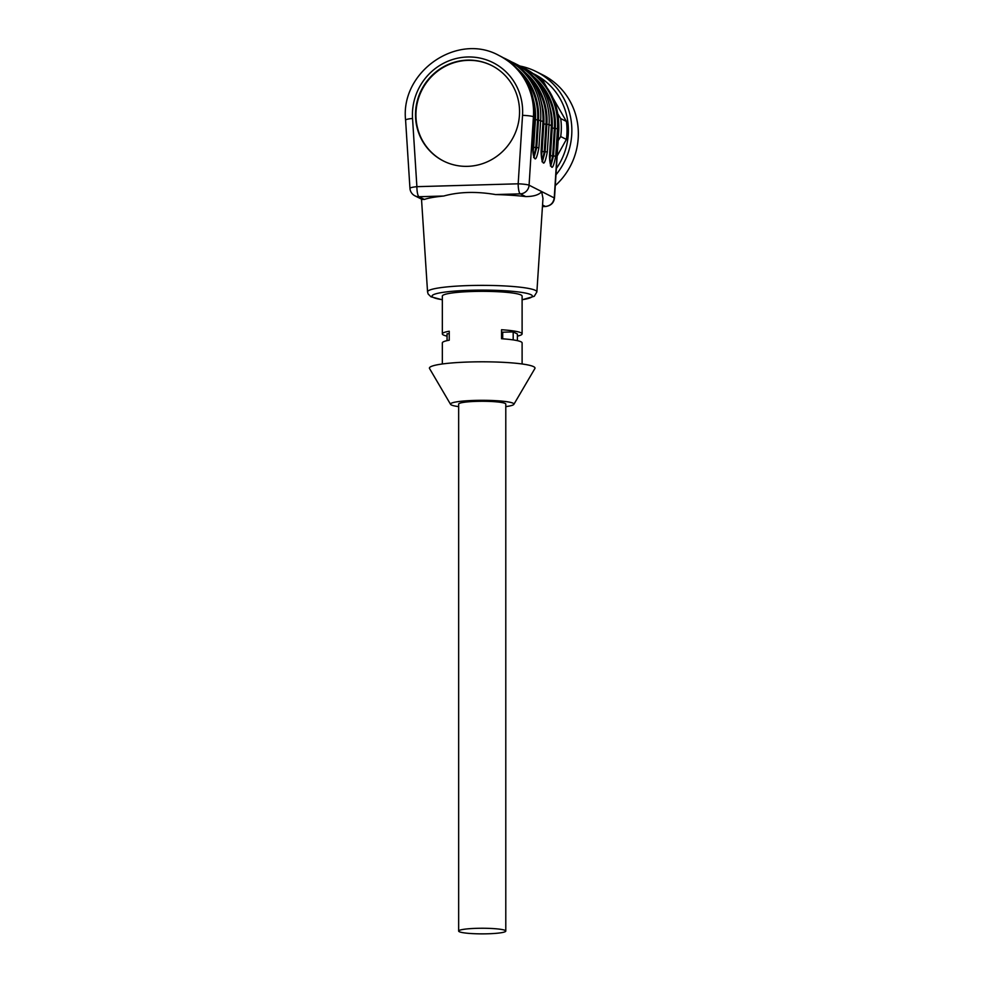 <?xml version="1.0" encoding="UTF-8"?>
<svg xmlns="http://www.w3.org/2000/svg" width="983" height="983" viewBox="0 0 983 983"><rect width="100%" height="100%" fill="white"/><g stroke="black" fill="none" stroke-linecap="round" stroke-linejoin="round"><path stroke-width="1.47" d="M458.656 406.618A31.726 3.785 0 0 1 450.57 404.357A31.726 3.785 0 0 1 474.875 400.413A31.726 3.785 0 0 1 513.863 404.357A31.726 3.785 0 0 1 505.79 406.618M505.79 931.061L505.79 404.087A23.567 2.802 180 0 0 476.767 401.359A23.567 2.802 180 0 0 458.656 404.087L458.656 931.061A23.567 2.802 180 0 0 459.294 931.712A23.567 2.802 180 0 0 484.963 933.85A23.567 2.802 180 0 0 505.79 931.061A23.567 2.802 180 0 0 476.767 928.333A23.567 2.802 180 0 0 458.656 931.061M442.338 363.968L442.338 342.895A39.885 4.755 180 0 1 449.243 340.216L449.243 331.222A39.885 4.755 180 0 0 442.338 333.888L442.338 296.092A39.885 4.755 0 0 1 472.983 291.472A39.885 4.755 0 0 1 522.108 296.092L522.108 333.888A39.885 4.755 0 0 1 517.39 336.137M522.108 363.968L522.108 342.895A39.885 4.755 0 0 0 501.551 338.742L501.551 329.735A39.885 4.755 0 0 1 522.108 333.888M442.338 333.888A39.885 4.755 180 0 0 447.056 336.137M450.57 404.357L429.546 368.527A52.799 6.291 0 0 1 469.997 361.977A52.799 6.291 0 0 1 534.887 368.527L513.863 404.357M550.824 165.795L553.527 155.904L555.272 128.466A63.907 61.72 -63.4 0 0 533.781 76.858M539.728 84.047A62.998 60.848 116.6 0 1 554.387 128.441L552.643 155.928L550.627 165.328M542.432 161.593L545.135 151.701L547.31 151.972C544.213 167.749 542.186 166.741 541.228 148.924L541.228 149.023M541.363 156.555L542.075 151.443L544.25 151.726L542.235 161.126M534.039 157.391L536.743 147.499L538.487 120.061A63.907 61.72 -63.4 0 0 516.997 68.454M522.944 75.642A62.998 60.848 116.6 0 1 537.603 120.037L535.858 147.524L533.843 156.924M424.423 199.451A60.553 7.213 0 0 1 443.738 196.022L418.991 196.723A9.068 8.761 116.6 0 1 414.937 195.838A9.068 9.068 0 0 1 409.948 188.306A9.068 1.216 -3.7 0 1 416.89 186.672A9.068 2.089 88.4 0 0 418.991 196.723L424.423 199.451L422.1 199.426M467.539 166.348A53.475 51.657 -63.4 0 0 518.078 124.386A53.475 51.657 -63.4 0 0 491.475 65.419A53.475 51.657 -63.4 0 0 421.338 90.117A53.475 51.657 -63.4 0 0 443.591 161.065A53.475 51.657 -63.4 0 0 467.539 166.348M421.51 199.119L427.556 291.939A54.655 6.512 -0 0 1 469.567 285.549A54.655 6.512 -0 0 1 536.878 291.939L542.972 198.431L541.645 191.697C538.93 194.892 533.622 196.526 525.708 196.575L520.277 193.86A9.068 2.089 -91.6 0 1 518.176 183.809A9.068 0.946 3.6 0 1 529.075 185.197A9.068 8.761 116.6 0 1 520.277 193.86L495.53 194.56C476.288 191.304 459.024 191.796 443.738 196.022M495.53 194.56A60.553 7.213 0 0 1 525.708 196.575M522.538 115.33A56.658 54.716 -63.4 0 0 467.539 56.989A56.658 54.716 -63.4 0 0 412.541 118.452L416.89 186.672L518.176 183.809L522.538 115.33A9.068 0.946 3.6 0 1 533.425 116.719L529.075 185.197L554.461 198.038C553.884 202.83 550.959 205.656 545.7 206.516L545.454 206.467C550.529 205.852 553.466 202.965 554.252 197.792L558.602 129.326A65.714 63.477 -63.4 0 0 524.222 68.134L523.079 67.557A65.714 63.477 116.6 0 1 557.447 128.748L558.602 129.326A9.068 0.946 -176.4 0 1 558.848 129.559C559.45 101.863 547.912 81.38 524.222 68.134M555.272 128.466L557.447 128.748L555.702 156.174L552.643 155.928L550.468 155.646L552.213 128.159A61.179 59.103 -63.4 0 0 550.136 107.933M549.62 153.225L551.365 125.701A65.714 63.477 -63.4 0 0 516.984 64.509C540.527 77.645 552.004 98.067 551.414 125.75L549.055 124.546L547.31 151.972M538.487 120.061L542.972 121.499A65.714 63.477 -63.4 0 0 508.604 60.307L503.21 57.714A65.714 63.477 116.6 0 1 506.294 59.152A65.714 63.477 116.6 0 1 540.662 120.344L538.917 147.769L535.858 147.524L533.683 147.241L535.428 119.754A61.179 59.103 -63.4 0 0 533.364 99.529M532.835 144.82L534.58 117.296A65.714 63.477 -63.4 0 0 500.212 56.105L499.057 55.527A65.714 63.477 116.6 0 1 533.425 116.719L534.58 117.382M491.684 65.529A53.475 51.657 -63.4 0 0 421.768 90.325A53.475 51.657 -63.4 0 0 443.8 161.163M501.551 332.021A24.931 2.974 0 0 1 502.706 332.205L513.187 331.91L517.39 333.999L517.39 340.646M502.706 332.205L502.706 338.816M513.187 331.91L513.187 339.897M449.243 333.716L447.056 333.778L447.056 340.646M519.798 66.008A67.987 65.664 116.6 0 1 536.153 71.575L542.653 74.831A67.987 65.664 116.6 0 1 569.489 100.241A67.987 65.664 116.6 0 1 555.284 185.627M536.153 71.575A67.987 65.664 116.6 0 1 562.989 96.985A67.987 65.664 116.6 0 1 555.973 174.814M533.167 73.602A64.841 62.629 116.6 0 1 559.929 98.411A64.841 62.629 116.6 0 1 556.378 168.486M538.856 78.321A63.453 61.29 116.6 0 1 543.476 81.564L540.797 80.225M558.049 114.225L560.703 118.574L566.392 121.413L553.404 98.828M546.794 87.34L543.476 81.564M566.392 121.413A63.453 61.29 116.6 0 1 566.392 139.414L560.703 136.576L558.147 140.667M557.164 155.978L566.392 139.414M560.703 118.574A63.453 61.29 116.6 0 1 560.703 136.576M516.984 64.509L511.602 61.917A65.714 63.477 116.6 0 1 514.687 63.354A65.714 63.477 116.6 0 1 549.055 124.546L546.88 124.263A63.907 61.72 -63.4 0 0 525.389 72.656M522.108 299.717A50.133 5.972 180 0 0 524.246 292.836A50.133 5.972 180 0 0 470.611 290.28A50.133 5.972 180 0 0 442.338 299.717M542.899 123.502L543.82 123.956A61.179 59.103 -63.4 0 0 541.744 103.731M542.075 151.443L543.82 123.956L545.995 124.239L544.25 151.726L545.135 151.701L546.88 124.263M531.336 79.844A62.998 60.848 116.6 0 1 545.995 124.239M532.97 152.353L533.683 147.241M534.506 119.299L537.603 120.037M551.291 127.704L554.387 128.441M549.743 160.757L550.468 155.646M412.541 118.452A9.068 1.216 176.3 0 0 405.586 120.086C400.253 71.759 457.304 32.144 499.057 55.527M519.995 66.119A65.714 63.477 116.6 0 1 523.079 67.557L519.995 66.119M542.444 206.541L545.454 206.467L542.542 205.005M555.702 156.174C552.606 171.951 550.578 170.944 549.62 153.127M541.228 148.924L542.972 121.585M538.917 147.769C535.821 163.547 533.794 162.539 532.835 144.734M551.365 125.787L549.669 153.176C549.055 157.747 550.271 165.611 551.033 166.139L550.394 165.93M422.285 199.512L414.937 195.838M409.948 188.306L405.586 120.086M542.444 206.614L545.7 206.516M554.498 198.038L558.848 129.559M542.002 161.728L542.641 161.937C541.879 161.409 540.662 153.545 541.277 148.974L543.021 121.548C543.611 93.864 532.135 73.455 508.604 60.307M500.212 56.105C523.742 69.252 535.219 89.662 534.629 117.346L532.884 144.771C532.27 149.342 533.486 157.206 534.26 157.735L533.609 157.526M427.556 291.939L428.146 294.028L430.996 296.805L442.338 299.79M522.108 299.79L534.26 296.288L536.878 291.939"/></g></svg>
